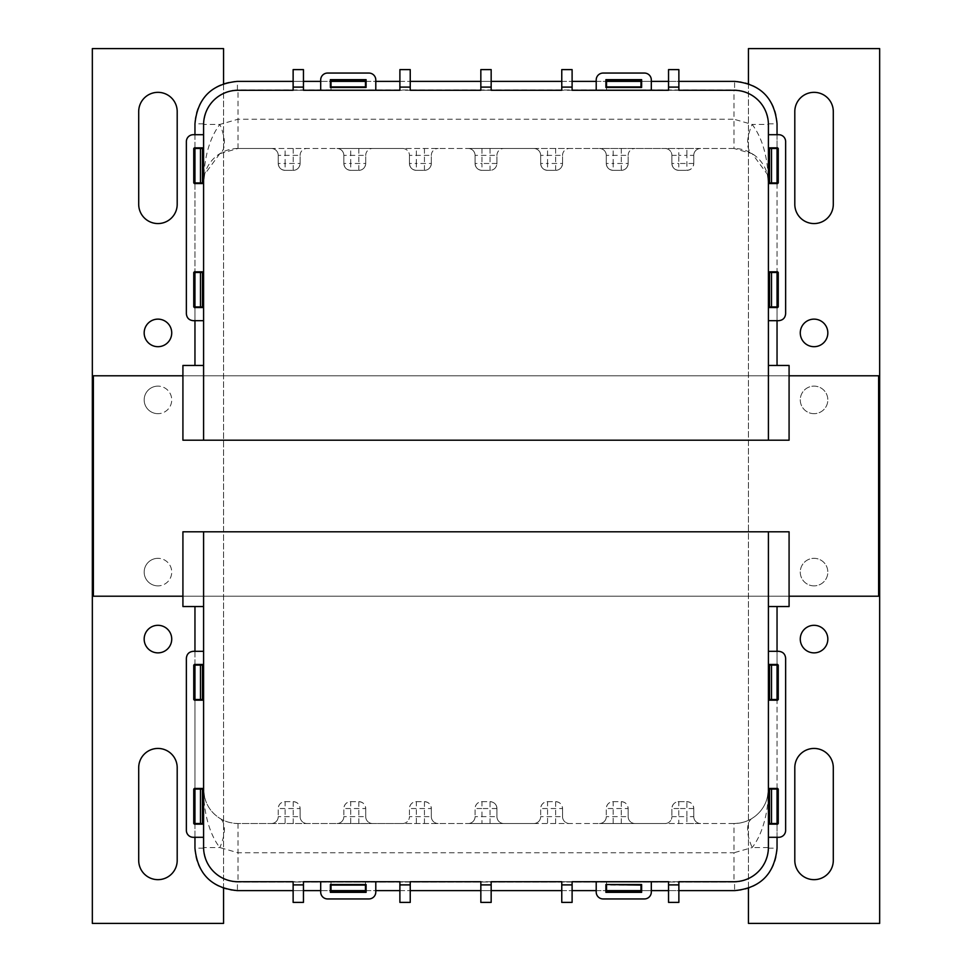 <?xml version="1.0" encoding="UTF-8"?>
<svg xmlns="http://www.w3.org/2000/svg" width="972" height="972" viewBox="0 0 972 972"><rect width="100%" height="100%" fill="white"/><g stroke="black" fill="none" stroke-linecap="round" stroke-linejoin="round"><path stroke-width="0.73" stroke-dasharray="4.86 3.65" d="M157.95 223.56A19.246 19.246 0 0 0 177.196 204.314L177.196 111.586A19.246 19.246 0 0 0 157.95 92.34A19.246 19.246 0 0 0 138.704 111.586L138.704 204.314A19.246 19.246 0 0 0 157.95 223.56M157.95 625.312A13.778 13.778 0 0 0 144.172 639.09A13.778 13.778 0 0 0 157.95 652.868A13.778 13.778 0 0 0 171.728 639.09A13.778 13.778 0 0 0 157.95 625.312M157.95 319.132A13.778 13.778 0 0 0 144.172 332.91A13.778 13.778 0 0 0 157.95 346.688A13.778 13.778 0 0 0 171.728 332.91A13.778 13.778 0 0 0 157.95 319.132M157.95 879.66A19.246 19.246 0 0 0 177.196 860.414L177.196 767.686A19.246 19.246 0 0 0 157.95 748.44A19.246 19.246 0 0 0 138.704 767.686L138.704 860.414A19.246 19.246 0 0 0 157.95 879.66M157.95 585.873A13.778 13.778 0 0 1 144.172 572.107A13.778 13.778 0 0 1 157.95 558.329A13.778 13.778 0 0 0 144.172 572.107A13.778 13.778 0 0 0 157.95 585.873A13.778 13.778 0 0 0 171.728 572.107A13.778 13.778 0 0 0 157.95 558.329A13.778 13.778 0 0 1 171.728 572.107A13.778 13.778 0 0 1 157.95 585.873M157.95 413.671A13.778 13.778 0 0 1 144.172 399.893A13.778 13.778 0 0 1 157.95 386.127A13.778 13.778 0 0 0 144.172 399.893A13.778 13.778 0 0 0 157.95 413.671A13.778 13.778 0 0 0 171.728 399.893A13.778 13.778 0 0 0 157.95 386.127A13.778 13.778 0 0 1 171.728 399.893A13.778 13.778 0 0 1 157.95 413.671M223.56 888.287L223.56 83.701M223.56 923.4L92.34 923.4L92.34 48.6L223.56 48.6L223.56 923.4M833.296 860.414A19.246 19.246 0 0 1 814.05 879.66A19.246 19.246 0 0 1 794.804 860.414L794.804 767.686A19.246 19.246 0 0 1 814.05 748.44A19.246 19.246 0 0 1 833.296 767.686L833.296 860.414M814.05 652.868A13.778 13.778 0 0 1 800.272 639.09A13.778 13.778 0 0 1 814.05 625.312A13.778 13.778 0 0 1 827.828 639.09A13.778 13.778 0 0 1 814.05 652.868M814.05 346.688A13.778 13.778 0 0 1 800.272 332.91A13.778 13.778 0 0 1 814.05 319.132A13.778 13.778 0 0 1 827.828 332.91A13.778 13.778 0 0 1 814.05 346.688M833.296 204.314A19.246 19.246 0 0 1 814.05 223.56A19.246 19.246 0 0 1 794.804 204.314L794.804 111.586A19.246 19.246 0 0 1 814.05 92.34A19.246 19.246 0 0 1 833.296 111.586L833.296 204.314M814.05 585.873A13.778 13.778 0 0 1 800.272 572.107A13.778 13.778 0 0 1 814.05 558.329A13.778 13.778 0 0 1 827.828 572.107A13.778 13.778 0 0 1 814.05 585.873A13.778 13.778 0 0 1 800.272 572.107A13.778 13.778 0 0 1 814.05 558.329A13.778 13.778 0 0 1 827.828 572.107A13.778 13.778 0 0 1 814.05 585.873M814.05 413.671A13.778 13.778 0 0 1 800.272 399.893A13.778 13.778 0 0 1 814.05 386.127A13.778 13.778 0 0 1 827.828 399.893A13.778 13.778 0 0 1 814.05 413.671A13.778 13.778 0 0 1 800.272 399.893A13.778 13.778 0 0 1 814.05 386.127A13.778 13.778 0 0 1 827.828 399.893A13.778 13.778 0 0 1 814.05 413.671M748.44 48.6L748.44 923.4L879.66 923.4L879.66 48.6L748.44 48.6M748.44 83.714L748.44 888.287M878.627 596.213L878.627 375.787L93.373 375.787L93.373 596.213L878.627 596.213L878.627 375.787L93.373 375.787L93.373 596.213L878.627 596.213L878.627 375.787L93.373 375.787L93.373 596.213L878.627 596.213M203.585 440.195L182.918 440.195L182.918 375.787L789.082 375.787L789.082 365.46L789.082 375.787L182.918 375.787L203.585 375.787L203.585 440.195L203.585 365.46L182.918 365.46L203.585 365.46L203.585 124.72A34.445 34.445 0 0 1 238.031 90.275L733.969 90.275A34.445 34.445 0 0 1 768.415 124.72L768.415 440.195L789.082 440.195L789.082 375.787L182.918 375.787L203.585 375.787L203.585 440.195L768.415 440.195L768.415 375.787L768.415 440.195M203.585 531.806L182.918 531.806L182.918 596.213L789.082 596.213L182.918 596.213L203.585 596.213L203.585 531.806L203.585 606.54L182.918 606.54L203.585 606.54L203.585 847.28A34.445 34.445 0 0 0 238.031 881.726L733.969 881.726A34.445 34.445 0 0 0 768.415 847.28L768.415 606.54L789.082 606.54L768.415 606.54L768.415 531.806L768.415 596.213L789.082 596.213L789.082 606.54L789.082 596.213L182.918 596.213L203.585 596.213L203.585 531.806L789.082 531.806L789.082 596.213L768.415 596.213L768.415 531.806M203.585 651.313L203.585 837.293L193.258 837.293A6.889 6.889 0 0 1 186.369 830.404L186.369 658.202C186.794 654.047 189.09 651.75 193.258 651.313L203.585 651.313L203.585 837.293M182.918 596.213L182.918 606.54L182.918 596.213L182.918 606.54L203.585 606.54L203.585 823.527L202.492 823.527M768.415 837.293L768.415 651.313L778.742 651.313C782.91 651.75 785.206 654.047 785.631 658.202L785.631 830.404A6.889 6.889 0 0 1 778.742 837.293L768.415 837.293L768.415 651.313M320.687 881.726L375.787 881.726L375.787 892.053A6.889 6.889 0 0 1 368.898 898.942L327.576 898.942A6.889 6.889 0 0 1 320.687 892.053L320.687 881.726L375.787 881.726M596.213 881.726L651.313 881.726L651.313 892.053A6.889 6.889 0 0 1 644.424 898.942L603.102 898.942A6.889 6.889 0 0 1 596.213 892.053L596.213 881.726L651.313 881.726M303.458 881.726L293.131 881.726L293.131 902.393L303.458 902.393L303.458 881.726M678.869 881.726L668.542 881.726L668.542 902.393L678.869 902.393L678.869 881.726M572.107 881.726L561.767 881.726L561.767 902.393L572.107 902.393L572.107 881.726M491.164 881.726L480.836 881.726L480.836 902.393L491.164 902.393L491.164 881.726M410.233 881.726L399.893 881.726L399.893 902.393L410.233 902.393L410.233 881.726M777.673 664.459L777.673 700.168L769.508 700.168L769.508 664.459L777.673 664.459M769.508 824.159L769.508 788.45L777.673 788.45L777.673 824.159L769.508 824.159M777.673 699.536L777.673 665.091M777.673 823.527L777.673 789.082M605.908 892.345L605.908 884.532L641.629 884.532L641.629 892.345L605.908 892.345M330.371 892.345L330.371 884.532L366.092 884.532L366.092 892.345L330.371 892.345M194.327 824.159L202.492 824.159L202.492 788.45L194.327 788.45L194.327 824.159M202.492 664.459L194.327 664.459L194.327 700.168L202.492 700.168L202.492 664.459M194.327 789.082L194.327 823.527M194.327 665.091L194.327 699.536M640.985 884.532L640.985 890.619L606.54 890.619L606.54 891.822M641.629 890.619L651.313 890.619M668.542 890.619L678.869 890.619M777.041 837.293L777.041 824.159M693.765 816.638L693.765 808.534L693.765 816.638A6.889 6.889 0 0 0 700.654 823.527L686.876 823.527L686.876 816.638L693.765 816.638A6.889 6.889 0 0 0 700.654 823.527L733.969 823.527A34.445 34.445 0 0 0 768.415 789.082L768.415 823.527L778.244 823.527M769.508 789.082L768.415 789.082C767.916 801.876 762.51 811.62 752.182 818.315C747.675 821.425 741.6 823.163 733.969 823.527L733.969 852.76L752.182 847.56C761.89 835.203 768.524 813.613 768.415 789.082L777.041 789.082L777.041 823.527M777.041 788.45L777.041 700.168M769.508 665.091L768.415 665.091L768.415 699.536L778.244 699.536M769.508 699.536L768.415 699.536L768.415 665.091L777.041 665.091L777.041 699.536M777.041 664.459L777.041 651.313M194.959 664.459L194.959 651.313M193.756 665.091L203.585 665.091L203.585 699.536L202.492 699.536M194.959 665.091L194.959 699.536L203.585 699.536L203.585 665.091L202.492 665.091M194.959 788.45L194.959 700.168M193.756 789.082L203.585 789.082A34.445 34.445 0 0 0 238.031 823.527L271.346 823.527A6.889 6.889 0 0 0 278.235 816.638A6.889 6.889 0 0 1 271.346 823.527L336.956 823.527A6.889 6.889 0 0 0 343.845 816.638A6.889 6.889 0 0 1 336.956 823.527L402.566 823.527A6.889 6.889 0 0 0 409.455 816.638A6.889 6.889 0 0 1 402.566 823.527L468.176 823.527A6.889 6.889 0 0 0 475.065 816.638A6.889 6.889 0 0 1 468.176 823.527L533.786 823.527A6.889 6.889 0 0 0 540.675 816.638A6.889 6.889 0 0 1 533.786 823.527L599.396 823.527A6.889 6.889 0 0 0 606.285 816.638A6.889 6.889 0 0 1 599.396 823.527L665.006 823.527A6.889 6.889 0 0 0 671.895 816.638A6.889 6.889 0 0 1 665.006 823.527L686.876 823.527M194.959 789.082L194.959 823.527L203.585 823.527L203.585 789.082L203.585 847.56L203.585 606.54M194.959 837.293L194.959 824.159M293.131 890.619L303.458 890.619M320.687 890.619L330.371 890.619M365.46 884.532L365.46 881.993L331.015 881.993L331.015 891.822M331.015 884.532L331.015 881.993L365.46 881.993L365.46 890.619L331.015 890.619M366.092 890.619L375.787 890.619M399.893 890.619L410.233 890.619M480.836 890.619L491.164 890.619M561.767 890.619L572.107 890.619M596.213 890.619L605.908 890.619M606.54 884.532L606.54 881.993L640.985 881.993L606.54 881.993L606.54 890.619M733.969 823.527L238.031 823.527C230.425 823.175 224.35 821.437 219.818 818.315C209.49 811.62 204.084 801.876 203.585 789.082C203.476 813.613 210.11 835.203 219.818 847.56L238.031 852.76L733.969 852.76L733.969 881.993L238.031 881.993L733.969 881.993A34.445 34.445 0 0 0 768.415 847.56L768.415 848.179C766.203 868.458 754.928 879.733 734.589 881.993L733.969 881.993A34.445 34.445 0 0 0 768.415 847.56L768.415 606.54L789.082 606.54L789.082 596.213M686.876 801.657A6.889 6.889 0 0 1 693.765 808.534C693.352 804.354 691.056 802.058 686.876 801.657L678.784 801.657C674.592 802.058 672.296 804.354 671.895 808.534L671.895 816.638L671.895 808.534A6.889 6.889 0 0 1 678.784 801.657L686.876 801.657L686.876 816.638L678.784 816.638L678.784 823.527M599.396 823.527A6.889 6.889 0 0 0 606.285 816.638L628.155 816.638A6.889 6.889 0 0 0 635.044 823.527A6.889 6.889 0 0 1 628.155 816.638L628.155 808.534C627.742 804.354 625.446 802.058 621.266 801.657L613.174 801.657C608.982 802.058 606.686 804.354 606.285 808.534L606.285 816.638L606.285 808.534A6.889 6.889 0 0 1 613.174 801.657L621.266 801.657A6.889 6.889 0 0 1 628.155 808.534L606.285 808.534A6.889 6.889 0 0 1 613.174 801.657L613.174 823.527M533.786 823.527A6.889 6.889 0 0 0 540.675 816.638L562.545 816.638A6.889 6.889 0 0 0 569.434 823.527A6.889 6.889 0 0 1 562.545 816.638L562.545 808.534C562.132 804.354 559.836 802.058 555.656 801.657L547.564 801.657C543.372 802.058 541.076 804.354 540.675 808.534L540.675 816.638L540.675 808.534A6.889 6.889 0 0 1 547.564 801.657L555.656 801.657A6.889 6.889 0 0 1 562.545 808.534L540.675 808.534A6.889 6.889 0 0 1 547.564 801.657L547.564 823.527M468.176 823.527A6.889 6.889 0 0 0 475.065 816.638L496.935 816.638A6.889 6.889 0 0 0 503.824 823.527A6.889 6.889 0 0 1 496.935 816.638L496.935 808.534C496.522 804.354 494.226 802.058 490.046 801.657L481.954 801.657C477.762 802.058 475.466 804.354 475.065 808.534L475.065 816.638L475.065 808.534A6.889 6.889 0 0 1 481.954 801.657L490.046 801.657L490.046 808.534L481.954 808.534L481.954 801.657A6.889 6.889 0 0 0 475.065 808.534L481.954 808.534L481.954 823.527M402.566 823.527A6.889 6.889 0 0 0 409.455 816.638L431.325 816.638A6.889 6.889 0 0 0 438.214 823.527A6.889 6.889 0 0 1 431.325 816.638L431.325 808.534C430.912 804.354 428.616 802.058 424.436 801.657L416.344 801.657C412.152 802.058 409.856 804.354 409.455 808.534L409.455 816.638L409.455 808.534A6.889 6.889 0 0 1 416.344 801.657L424.436 801.657A6.889 6.889 0 0 1 431.325 808.534L409.455 808.534A6.889 6.889 0 0 1 416.344 801.657L416.344 823.527M336.956 823.527A6.889 6.889 0 0 0 343.845 816.638L365.715 816.638A6.889 6.889 0 0 0 372.604 823.527A6.889 6.889 0 0 1 365.715 816.638L365.715 808.534C365.302 804.354 363.006 802.058 358.826 801.657L350.734 801.657C346.542 802.058 344.246 804.354 343.845 808.534L343.845 816.638L343.845 808.534A6.889 6.889 0 0 1 350.734 801.657L358.826 801.657A6.889 6.889 0 0 1 365.715 808.534L343.845 808.534A6.889 6.889 0 0 1 350.734 801.657L350.734 823.527M271.346 823.527A6.889 6.889 0 0 0 278.235 816.638L300.105 816.638A6.889 6.889 0 0 0 306.994 823.527A6.889 6.889 0 0 1 300.105 816.638L300.105 808.534C299.692 804.354 297.396 802.058 293.216 801.657L285.124 801.657C280.932 802.058 278.636 804.354 278.235 808.534L278.235 816.638L278.235 808.534A6.889 6.889 0 0 1 285.124 801.657L293.216 801.657A6.889 6.889 0 0 1 300.105 808.534L278.235 808.534A6.889 6.889 0 0 1 285.124 801.657L285.124 823.527M752.182 818.315A34.445 16.099 -121.9 0 0 752.182 847.56L768.415 847.56L768.415 606.54M237.411 881.993C217.12 879.782 205.845 868.506 203.585 848.167L203.585 847.56A34.445 34.445 0 0 0 238.031 881.993L237.411 881.993L237.411 890.619A42.44 42.44 0 0 1 194.959 848.179L194.959 606.54M768.415 848.179L777.041 848.179L777.041 606.54M238.031 823.527L238.031 881.993A34.445 34.445 0 0 1 203.585 847.56L219.818 847.56A34.445 16.099 -58.1 0 0 219.818 818.315M777.041 848.179A42.44 42.44 0 0 1 734.589 890.619L734.589 881.993M300.105 816.638L300.105 808.534M365.715 816.638L365.715 808.534M431.325 816.638L431.325 808.534M496.935 816.638L496.935 808.534A6.889 6.889 0 0 0 490.046 801.657M562.545 816.638L562.545 808.534M628.155 816.638L628.155 808.534M237.411 890.619L734.589 890.619M193.756 699.536L194.959 699.536M200.487 665.091L200.487 699.536M771.513 665.091L771.513 699.536M777.041 665.091L778.244 665.091M767.321 797.72L768.415 789.082L768.415 823.527L769.508 823.527M771.513 789.082L771.513 823.527M777.041 789.082L778.244 789.082M193.756 823.527L194.959 823.527M200.487 789.082L200.487 823.527M204.679 797.72L203.585 789.082L202.492 789.082M365.46 890.619L365.46 891.822M365.46 885.091L331.015 885.091M640.985 885.091L606.54 885.091M640.985 890.619L640.985 891.822M203.585 320.687L203.585 134.707L193.258 134.707A6.889 6.889 0 0 0 186.369 141.596L186.369 313.798C186.794 317.953 189.09 320.25 193.258 320.687L203.585 320.687L203.585 134.707M693.765 155.362L693.765 163.466L693.765 155.362A6.889 6.889 0 0 1 700.654 148.473L686.876 148.473L686.876 155.362L693.765 155.362A6.889 6.889 0 0 1 700.654 148.473L733.969 148.473A34.445 34.445 0 0 1 768.415 182.918L768.415 365.46L789.082 365.46L768.415 365.46L789.082 365.46L789.082 375.787M182.918 375.787L182.918 365.46L182.918 375.787L182.918 365.46L203.585 365.46L203.585 148.473L202.492 148.473M768.415 134.707L768.415 320.687L778.742 320.687C782.91 320.25 785.206 317.953 785.631 313.798L785.631 141.596A6.889 6.889 0 0 0 778.742 134.707L768.415 134.707L768.415 320.687M320.687 90.275L375.787 90.275L375.787 79.947A6.889 6.889 0 0 0 368.898 73.058L327.576 73.058A6.889 6.889 0 0 0 320.687 79.947L320.687 90.275L375.787 90.275M596.213 90.275L651.313 90.275L651.313 79.947A6.889 6.889 0 0 0 644.424 73.058L603.102 73.058A6.889 6.889 0 0 0 596.213 79.947L596.213 90.275L651.313 90.275M303.458 90.275L293.131 90.275L293.131 69.607L303.458 69.607L303.458 90.275M410.233 90.275L399.893 90.275L399.893 69.607L410.233 69.607L410.233 90.275M491.164 90.275L480.836 90.275L480.836 69.607L491.164 69.607L491.164 90.275M572.107 90.275L561.767 90.275L561.767 69.607L572.107 69.607L572.107 90.275M678.869 90.275L668.542 90.275L668.542 69.607L678.869 69.607L678.869 90.275M777.673 307.541L777.673 271.832L769.508 271.832L769.508 307.541L777.673 307.541M769.508 147.841L769.508 183.55L777.673 183.55L777.673 147.841L769.508 147.841M777.673 272.464L777.673 306.909M777.673 148.473L777.673 182.918M605.908 79.655L605.908 87.468L641.629 87.468L641.629 79.655L605.908 79.655M330.371 79.655L330.371 87.468L366.092 87.468L366.092 79.655L330.371 79.655M194.327 147.841L202.492 147.841L202.492 183.55L194.327 183.55L194.327 147.841M202.492 307.541L194.327 307.541L194.327 271.832L202.492 271.832L202.492 307.541M194.327 182.918L194.327 148.473M194.327 306.909L194.327 272.464M640.985 87.468L640.985 81.381L606.54 81.381L606.54 80.178M606.54 87.468L606.54 90.007L640.985 90.007L606.54 90.007L606.54 81.381M366.092 81.381L375.787 81.381M399.893 81.381L410.233 81.381M480.836 81.381L491.164 81.381M561.767 81.381L572.107 81.381M596.213 81.381L605.908 81.381M365.46 87.468L365.46 81.381L331.015 81.381L331.015 80.178M331.015 87.468L331.015 90.007L365.46 90.007L331.015 90.007L331.015 81.381M293.131 81.381L303.458 81.381M320.687 81.381L330.371 81.381M194.959 134.707L194.959 147.841M193.756 182.918L194.959 182.918L194.959 148.473L203.585 148.473L203.585 182.918A34.445 34.445 0 0 1 238.031 148.473L271.346 148.473A6.889 6.889 0 0 1 278.235 155.362A6.889 6.889 0 0 0 271.346 148.473L336.956 148.473A6.889 6.889 0 0 1 343.845 155.362A6.889 6.889 0 0 0 336.956 148.473L402.566 148.473A6.889 6.889 0 0 1 409.455 155.362A6.889 6.889 0 0 0 402.566 148.473L468.176 148.473A6.889 6.889 0 0 1 475.065 155.362A6.889 6.889 0 0 0 468.176 148.473L533.786 148.473A6.889 6.889 0 0 1 540.675 155.362A6.889 6.889 0 0 0 533.786 148.473L599.396 148.473A6.889 6.889 0 0 1 606.285 155.362A6.889 6.889 0 0 0 599.396 148.473L665.006 148.473A6.889 6.889 0 0 1 671.895 155.362A6.889 6.889 0 0 0 665.006 148.473L686.876 148.473M194.959 182.918L203.585 182.918L203.585 124.44L203.585 365.46M194.959 183.55L194.959 271.832M193.756 306.909L194.959 306.909L194.959 272.464L202.492 272.464M194.959 306.909L203.585 306.909L203.585 272.464L203.585 306.909L202.492 306.909M194.959 307.541L194.959 320.687M777.041 307.541L777.041 320.687M769.508 306.909L777.041 306.909L777.041 272.464L778.244 272.464M769.508 272.464L768.415 272.464L768.415 306.909L768.415 272.464L777.041 272.464M777.041 183.55L777.041 271.832M769.508 182.918L768.415 182.918L767.321 174.28L752.182 153.685L733.969 148.473L733.969 119.24L752.182 124.44C762.619 138.352 768.038 157.841 768.415 182.918L777.041 182.918L777.041 148.473L778.244 148.473M767.321 174.28L768.415 182.918L768.415 148.473L777.041 148.473M777.041 134.707L777.041 147.841M641.629 81.381L651.313 81.381M668.542 81.381L678.869 81.381M278.235 163.466L278.235 155.362L278.235 163.466A6.889 6.889 0 0 0 285.124 170.343C280.944 169.942 278.648 167.646 278.235 163.466A6.889 6.889 0 0 0 285.124 170.343L293.216 170.343L285.124 170.343L285.124 163.466L278.235 163.466M271.346 148.473A6.889 6.889 0 0 1 278.235 155.362L300.105 155.362L300.105 163.466C299.692 167.646 297.396 169.942 293.216 170.343A6.889 6.889 0 0 0 300.105 163.466L285.124 163.466L285.124 148.473M300.105 155.362A6.889 6.889 0 0 1 306.994 148.473A6.889 6.889 0 0 0 300.105 155.362L300.105 163.466M343.845 163.466L343.845 155.362L343.845 163.466A6.889 6.889 0 0 0 350.734 170.343C346.554 169.942 344.258 167.646 343.845 163.466A6.889 6.889 0 0 0 350.734 170.343L358.826 170.343L350.734 170.343L350.734 163.466L343.845 163.466M336.956 148.473A6.889 6.889 0 0 1 343.845 155.362L365.715 155.362L365.715 163.466C365.302 167.646 363.006 169.942 358.826 170.343A6.889 6.889 0 0 0 365.715 163.466L350.734 163.466L350.734 148.473M365.715 155.362A6.889 6.889 0 0 1 372.604 148.473A6.889 6.889 0 0 0 365.715 155.362L365.715 163.466M409.455 163.466L409.455 155.362L409.455 163.466A6.889 6.889 0 0 0 416.344 170.343C412.164 169.942 409.868 167.646 409.455 163.466A6.889 6.889 0 0 0 416.344 170.343L424.436 170.343L416.344 170.343L416.344 163.466L409.455 163.466M402.566 148.473A6.889 6.889 0 0 1 409.455 155.362L431.325 155.362L431.325 163.466C430.912 167.646 428.616 169.942 424.436 170.343A6.889 6.889 0 0 0 431.325 163.466L416.344 163.466L416.344 148.473M431.325 155.362A6.889 6.889 0 0 1 438.214 148.473A6.889 6.889 0 0 0 431.325 155.362L431.325 163.466M475.065 163.466L475.065 155.362L475.065 163.466A6.889 6.889 0 0 0 481.954 170.343C477.774 169.942 475.478 167.646 475.065 163.466A6.889 6.889 0 0 0 481.954 170.343L490.046 170.343L481.954 170.343L481.954 163.466L475.065 163.466M468.176 148.473A6.889 6.889 0 0 1 475.065 155.362L496.935 155.362L496.935 163.466C496.522 167.646 494.226 169.942 490.046 170.343L490.046 163.466L481.954 163.466L481.954 148.473M496.935 155.362A6.889 6.889 0 0 1 503.824 148.473A6.889 6.889 0 0 0 496.935 155.362L496.935 163.466A6.889 6.889 0 0 1 490.046 170.343M540.675 163.466L540.675 155.362L540.675 163.466A6.889 6.889 0 0 0 547.564 170.343C543.384 169.942 541.088 167.646 540.675 163.466A6.889 6.889 0 0 0 547.564 170.343L555.656 170.343L547.564 170.343L547.564 163.466L540.675 163.466M533.786 148.473A6.889 6.889 0 0 1 540.675 155.362L562.545 155.362L562.545 163.466C562.132 167.646 559.836 169.942 555.656 170.343A6.889 6.889 0 0 0 562.545 163.466L547.564 163.466L547.564 148.473M562.545 155.362A6.889 6.889 0 0 1 569.434 148.473A6.889 6.889 0 0 0 562.545 155.362L562.545 163.466M606.285 163.466L606.285 155.362L606.285 163.466A6.889 6.889 0 0 0 613.174 170.343C608.994 169.942 606.698 167.646 606.285 163.466A6.889 6.889 0 0 0 613.174 170.343L621.266 170.343L613.174 170.343L613.174 163.466L606.285 163.466M599.396 148.473A6.889 6.889 0 0 1 606.285 155.362L628.155 155.362L628.155 163.466C627.742 167.646 625.446 169.942 621.266 170.343A6.889 6.889 0 0 0 628.155 163.466L613.174 163.466L613.174 148.473M628.155 155.362A6.889 6.889 0 0 1 635.044 148.473A6.889 6.889 0 0 0 628.155 155.362L628.155 163.466M671.895 163.466L671.895 155.362L671.895 163.466A6.889 6.889 0 0 0 678.784 170.343C674.604 169.942 672.308 167.646 671.895 163.466A6.889 6.889 0 0 0 678.784 170.343L686.876 170.343L678.784 170.343L678.784 163.466L671.895 163.466M686.876 170.343A6.889 6.889 0 0 0 693.765 163.466C693.352 167.646 691.056 169.942 686.876 170.343L686.876 155.362L678.784 155.362L678.784 148.473M769.508 148.473L768.415 148.473L768.415 182.918L768.415 124.44L768.415 365.46M237.411 90.007C217.12 92.219 205.845 103.494 203.585 123.833L203.585 124.44A34.445 34.445 0 0 1 238.031 90.007L733.969 90.007A34.445 34.445 0 0 1 768.415 124.44L768.415 123.821C766.203 103.542 754.928 92.267 734.589 90.007L237.411 90.007L237.411 81.381A42.44 42.44 0 0 0 194.959 123.821L194.959 365.46M768.415 123.821L777.041 123.821L777.041 365.46M219.818 153.685L204.679 174.28L203.585 182.918C203.962 157.841 209.381 138.352 219.818 124.44A34.445 16.099 58.1 0 1 219.818 153.685L238.031 148.473L733.969 148.473M238.031 148.473L238.031 90.007A34.445 34.445 0 0 0 203.585 124.44L219.818 124.44L238.031 119.24L733.969 119.24L733.969 90.007A34.445 34.445 0 0 1 768.415 124.44L752.182 124.44A34.445 16.099 121.9 0 0 752.182 153.685M777.041 123.821A42.44 42.44 0 0 0 734.589 81.381L734.589 90.007M237.411 81.381L734.589 81.381M193.756 272.464L194.959 272.464M200.487 306.909L200.487 272.464M771.513 306.909L771.513 272.464M777.041 306.909L778.244 306.909M771.513 182.918L771.513 148.473M777.041 182.918L778.244 182.918M193.756 148.473L194.959 148.473M200.487 182.918L200.487 148.473M204.679 174.28L203.585 182.918L202.492 182.918M365.46 81.381L365.46 80.178M365.46 86.909L331.015 86.909M640.985 86.909L606.54 86.909M640.985 81.381L640.985 80.178M678.869 884.897L668.542 884.897M572.107 884.897L561.767 884.897M491.164 884.897L480.836 884.897M410.233 884.897L399.893 884.897M303.458 884.897L293.131 884.897M203.585 848.179L194.959 848.179M293.216 801.657L293.216 823.527M358.826 801.657L358.826 823.527M424.436 801.657L424.436 823.527M496.935 808.534L490.046 808.534L490.046 823.527M555.656 801.657L555.656 823.527M621.266 801.657L621.266 823.527M693.765 808.534L678.784 808.534L678.784 816.638L671.895 816.638A6.889 6.889 0 0 1 665.006 823.527M678.784 808.534L671.895 808.534A6.889 6.889 0 0 1 678.784 801.657L678.784 808.534M678.869 87.103L668.542 87.103M572.107 87.103L561.767 87.103M491.164 87.103L480.836 87.103M410.233 87.103L399.893 87.103M303.458 87.103L293.131 87.103M203.585 123.821L194.959 123.821M293.216 170.343L293.216 148.473M358.826 170.343L358.826 148.473M424.436 170.343L424.436 148.473M496.935 163.466L490.046 163.466L490.046 148.473M555.656 170.343L555.656 148.473M621.266 170.343L621.266 148.473M693.765 163.466L678.784 163.466L678.784 155.362L671.895 155.362A6.889 6.889 0 0 0 665.006 148.473"/><path stroke-width="1.46" d="M177.196 204.314A19.246 19.246 0 0 1 157.95 223.56A19.246 19.246 0 0 1 138.704 204.314L138.704 111.586A19.246 19.246 0 0 1 157.95 92.34A19.246 19.246 0 0 1 177.196 111.586L177.196 204.314M157.95 652.868A13.778 13.778 0 0 1 144.172 639.09A13.778 13.778 0 0 1 157.95 625.312A13.778 13.778 0 0 1 171.728 639.09A13.778 13.778 0 0 1 157.95 652.868M157.95 346.688A13.778 13.778 0 0 1 144.172 332.91A13.778 13.778 0 0 1 157.95 319.132A13.778 13.778 0 0 1 171.728 332.91A13.778 13.778 0 0 1 157.95 346.688M177.196 860.414A19.246 19.246 0 0 1 157.95 879.66A19.246 19.246 0 0 1 138.704 860.414L138.704 767.686A19.246 19.246 0 0 1 157.95 748.44A19.246 19.246 0 0 1 177.196 767.686L177.196 860.414M223.56 83.701L223.56 48.6L92.34 48.6L92.34 923.4L223.56 923.4L223.56 888.287M833.296 860.414A19.246 19.246 0 0 1 814.05 879.66A19.246 19.246 0 0 1 794.804 860.414L794.804 767.686A19.246 19.246 0 0 1 814.05 748.44A19.246 19.246 0 0 1 833.296 767.686L833.296 860.414M814.05 652.868A13.778 13.778 0 0 1 800.272 639.09A13.778 13.778 0 0 1 814.05 625.312A13.778 13.778 0 0 1 827.828 639.09A13.778 13.778 0 0 1 814.05 652.868M814.05 346.688A13.778 13.778 0 0 1 800.272 332.91A13.778 13.778 0 0 1 814.05 319.132A13.778 13.778 0 0 1 827.828 332.91A13.778 13.778 0 0 1 814.05 346.688M833.296 204.314A19.246 19.246 0 0 1 814.05 223.56A19.246 19.246 0 0 1 794.804 204.314L794.804 111.586A19.246 19.246 0 0 1 814.05 92.34A19.246 19.246 0 0 1 833.296 111.586L833.296 204.314M748.44 888.287L748.44 923.4L879.66 923.4L879.66 48.6L748.44 48.6L748.44 83.714M789.082 375.787L878.627 375.787L878.627 596.213L789.082 596.213M182.918 596.213L93.373 596.213L93.373 375.787L182.918 375.787M293.131 884.897L303.458 884.897L303.458 902.393L293.131 902.393L293.131 881.726L238.031 881.726A34.445 34.445 0 0 1 203.585 847.28L203.585 531.806L789.082 531.806L789.082 606.54L768.415 606.54M203.585 531.806L182.918 531.806L182.918 606.54L203.585 606.54M768.415 531.806L768.415 847.28A34.445 34.445 0 0 1 733.969 881.726L678.869 881.726L678.869 902.393L668.542 902.393L668.542 884.897L678.869 884.897M668.542 884.897L668.542 881.726L572.107 881.726L572.107 902.393L561.767 902.393L561.767 884.897L572.107 884.897M561.767 884.897L561.767 881.726L491.164 881.726L491.164 902.393L480.836 902.393L480.836 884.897L491.164 884.897M480.836 884.897L480.836 881.726L410.233 881.726L410.233 902.393L399.893 902.393L399.893 884.897L410.233 884.897M399.893 884.897L399.893 881.726L303.458 881.726L303.458 884.897M768.415 651.313L778.742 651.313C782.91 651.75 785.206 654.047 785.631 658.202L785.631 830.404A6.889 6.889 0 0 1 778.742 837.293L768.415 837.293M777.673 665.091L777.673 664.459L769.508 664.459L769.508 700.168L777.673 700.168L777.673 699.536M777.673 789.082L777.673 788.45L769.508 788.45L769.508 824.159L777.673 824.159L777.673 823.527M651.313 881.726L651.313 892.053A6.889 6.889 0 0 1 644.424 898.942L603.102 898.942A6.889 6.889 0 0 1 596.213 892.053L596.213 881.726M605.908 892.345L641.629 892.345L641.629 884.532L605.908 884.532L605.908 892.345M375.787 881.726L375.787 892.053A6.889 6.889 0 0 1 368.898 898.942L327.576 898.942A6.889 6.889 0 0 1 320.687 892.053L320.687 881.726M330.371 892.345L366.092 892.345L366.092 884.532L330.371 884.532L330.371 892.345M203.585 837.293L193.258 837.293A6.889 6.889 0 0 1 186.369 830.404L186.369 658.202C186.794 654.047 189.09 651.75 193.258 651.313L203.585 651.313M194.327 823.527L194.327 824.159L202.492 824.159L202.492 788.45L194.327 788.45L194.327 789.082M194.327 699.536L194.327 700.168L202.492 700.168L202.492 664.459L194.327 664.459L194.327 665.091M605.908 890.619L606.54 891.822L640.985 891.822L641.629 890.619M651.313 890.619L668.542 890.619M678.869 890.619L734.589 890.619C760.371 888.104 774.514 873.95 777.041 848.179L777.041 837.293M777.041 824.159L777.041 823.527L769.508 823.527M769.508 789.082L777.041 789.082L777.041 823.527L778.244 823.527L778.244 789.082L777.041 788.45M777.041 700.168L777.041 699.536L769.508 699.536M769.508 665.091L777.041 665.091L777.041 699.536L778.244 699.536L778.244 665.091L777.041 664.459M777.041 651.313L777.041 606.54M202.492 665.091L194.959 665.091L194.959 664.459M194.959 651.313L194.959 606.54M202.492 789.082L194.959 789.082L194.959 788.45M194.959 700.168L193.756 699.536L193.756 665.091L194.959 665.091L194.959 699.536L200.487 699.536L200.487 665.091M293.131 890.619L237.411 890.619C211.629 888.092 197.486 873.95 194.959 848.179L194.959 837.293M194.959 824.159L193.756 823.527L193.756 789.082L194.959 789.082L194.959 823.527L200.487 823.527L200.487 789.082M303.458 890.619L320.687 890.619M330.371 890.619L331.015 890.619L331.015 884.532M331.015 885.091L365.46 885.091L365.46 890.619L331.015 890.619L331.015 891.822L365.46 891.822L366.092 890.619M375.787 890.619L399.893 890.619M410.233 890.619L480.836 890.619M491.164 890.619L561.767 890.619M572.107 890.619L596.213 890.619M202.492 699.536L200.487 699.536M771.513 665.091L771.513 699.536M771.513 789.082L771.513 823.527M202.492 823.527L200.487 823.527M606.54 885.091L606.54 890.619L640.985 890.619L640.985 885.091L606.54 884.532M293.131 87.103L303.458 87.103L303.458 69.607L293.131 69.607L293.131 90.275L238.031 90.275A34.445 34.445 0 0 0 203.585 124.72L203.585 440.195L789.082 440.195L789.082 365.46L768.415 365.46M203.585 440.195L182.918 440.195L182.918 365.46L203.585 365.46M768.415 440.195L768.415 124.72A34.445 34.445 0 0 0 733.969 90.275L678.869 90.275L678.869 69.607L668.542 69.607L668.542 87.103L678.869 87.103M399.893 87.103L410.233 87.103L410.233 69.607L399.893 69.607L399.893 90.275L303.458 90.275L303.458 87.103M480.836 87.103L491.164 87.103L491.164 69.607L480.836 69.607L480.836 90.275L410.233 90.275L410.233 87.103M561.767 87.103L572.107 87.103L572.107 69.607L561.767 69.607L561.767 90.275L491.164 90.275L491.164 87.103M668.542 87.103L668.542 90.275L572.107 90.275L572.107 87.103M768.415 320.687L778.742 320.687C782.91 320.25 785.206 317.953 785.631 313.798L785.631 141.596A6.889 6.889 0 0 0 778.742 134.707L768.415 134.707M777.673 306.909L777.673 307.541L769.508 307.541L769.508 271.832L777.673 271.832L777.673 272.464M777.673 182.918L777.673 183.55L769.508 183.55L769.508 147.841L777.673 147.841L777.673 148.473M651.313 90.275L651.313 79.947A6.889 6.889 0 0 0 644.424 73.058L603.102 73.058A6.889 6.889 0 0 0 596.213 79.947L596.213 90.275M605.908 79.655L641.629 79.655L641.629 87.468L605.908 87.468L605.908 79.655M375.787 90.275L375.787 79.947A6.889 6.889 0 0 0 368.898 73.058L327.576 73.058A6.889 6.889 0 0 0 320.687 79.947L320.687 90.275M330.371 79.655L366.092 79.655L366.092 87.468L330.371 87.468L330.371 79.655M203.585 134.707L193.258 134.707A6.889 6.889 0 0 0 186.369 141.596L186.369 313.798C186.794 317.953 189.09 320.25 193.258 320.687L203.585 320.687M194.327 148.473L194.327 147.841L202.492 147.841L202.492 183.55L194.327 183.55L194.327 182.918M194.327 272.464L194.327 271.832L202.492 271.832L202.492 307.541L194.327 307.541L194.327 306.909M330.371 81.381L331.015 80.178L365.46 80.178L366.092 81.381M375.787 81.381L399.893 81.381M410.233 81.381L480.836 81.381M491.164 81.381L561.767 81.381M572.107 81.381L596.213 81.381M605.908 81.381L606.54 81.381L606.54 87.468M194.959 134.707L194.959 123.821C197.474 98.051 211.629 83.896 237.411 81.381L293.131 81.381M303.458 81.381L320.687 81.381M194.959 147.841L193.756 148.473L193.756 182.918L194.959 183.55M194.959 271.832L193.756 272.464L193.756 306.909L194.959 307.541M194.959 320.687L194.959 365.46M777.041 271.832L778.244 272.464L778.244 306.909L777.041 307.541M777.041 320.687L777.041 365.46M777.041 147.841L778.244 148.473L778.244 182.918L777.041 183.55M678.869 81.381L734.589 81.381C760.371 83.908 774.514 98.051 777.041 123.821L777.041 134.707M640.985 87.468L640.985 81.381L606.54 81.381L606.54 80.178L640.985 80.178L641.629 81.381M651.313 81.381L668.542 81.381M194.959 306.909L194.959 272.464L200.487 272.464L200.487 306.909L194.959 306.909M202.492 272.464L200.487 272.464M202.492 306.909L200.487 306.909M771.513 272.464L777.041 272.464L777.041 306.909L771.513 306.909L771.513 272.464L769.508 272.464M771.513 306.909L769.508 306.909M771.513 148.473L777.041 148.473L777.041 182.918L771.513 182.918L771.513 148.473L769.508 148.473M771.513 182.918L769.508 182.918M194.959 182.918L194.959 148.473L200.487 148.473L200.487 182.918L194.959 182.918M202.492 148.473L200.487 148.473M202.492 182.918L200.487 182.918M331.015 86.909L365.46 86.909L365.46 81.381L331.015 81.381L331.015 87.468M640.985 86.909L606.54 86.909"/></g></svg>
